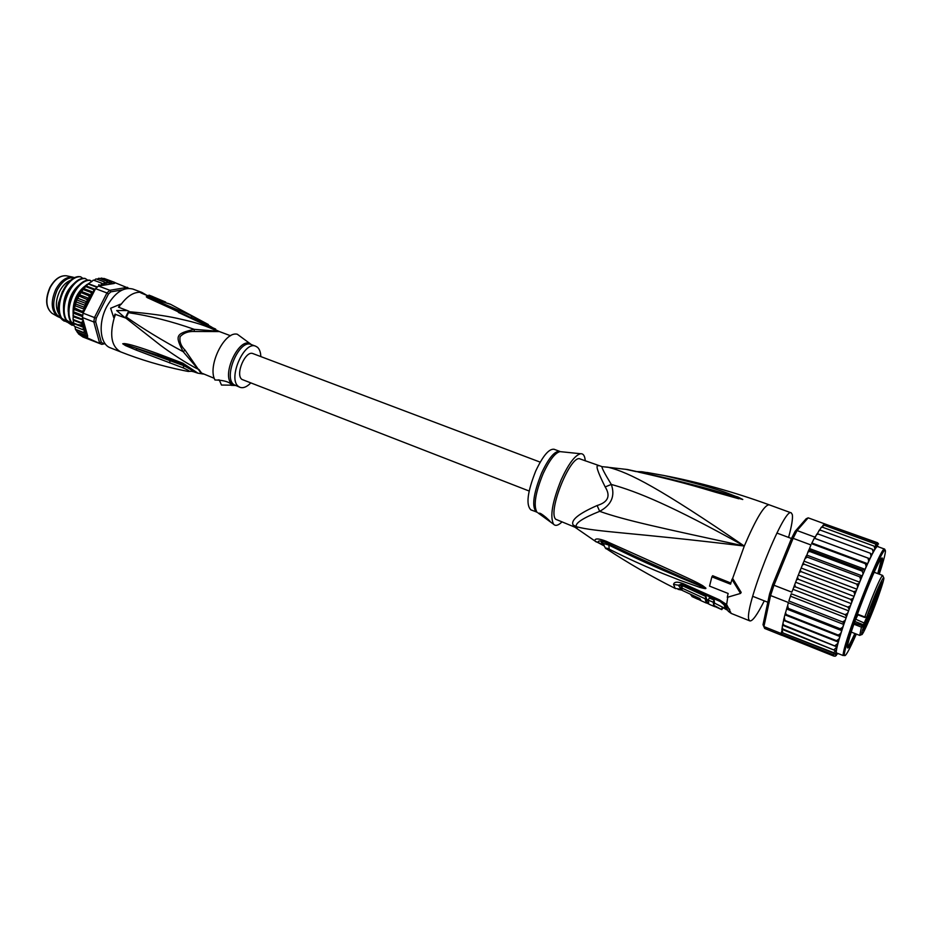 <?xml version="1.0" encoding="UTF-8"?>
<svg xmlns="http://www.w3.org/2000/svg" width="932" height="932" viewBox="0 0 932 932"><rect width="100%" height="100%" fill="white"/><g stroke="black" fill="none" stroke-linecap="round" stroke-linejoin="round"><path stroke-width="1.4" d="M74.805 277.713L72.638 277.095C66.254 276.664 60.638 280.742 55.803 289.339C50.526 301.63 51.109 310.682 57.551 316.507L60.533 317.87C52.716 312.861 51.609 303.541 57.236 289.887C62.328 280.928 68.153 276.886 74.711 277.759M70.82 280.229C66.428 281.872 62.735 285.507 59.73 291.122C55.571 300.197 55.291 307.805 58.902 313.944M128.674 311.078L125.214 317.94L116.686 310.542L127.335 310.554L129.175 311.474L128.5 312.686C149.842 315.832 171.756 321.389 194.24 329.346C175.729 333.644 174.762 335.52 183.196 351.714L198.143 369.2C186.878 363.76 169.554 352.11 160.467 345.259L125.843 318.068L115.533 314.41L123.886 317.416M125.843 318.068L128.5 312.686M115.533 314.41L114.205 317.963L113.716 317.602L110.64 308.247L120.496 304.158L118.515 307.21L127.335 310.554M113.716 317.602L115.067 314.049M203.176 374.023L197.934 373.184L182.917 363.2L157.927 353.729C139.835 347.228 128.616 343.838 124.282 343.57L122.721 343.768L125.575 345.621L136.387 350.164L183.464 367.989C189.114 370.54 190.629 371.682 188.008 371.414L182.998 370.412M142.445 293.394L140.79 292.054L141.781 292.368L132.845 289.048C123.408 286.741 114.659 292.683 106.609 306.884C97.883 323.462 100.015 344.362 110.349 347.822L120.694 351.9C111.537 346.692 109.382 335.38 114.205 317.963M119.075 307.42L120.496 304.158M140.79 292.054L139.788 292.252L141.548 293.184L161.306 301.444L170.579 304.321L208.372 324.546M219.684 331.675L216.958 330.837C198.306 322.658 190.699 321.528 177.173 318.336C165.092 315.668 149.05 313.467 129.035 311.719M212.123 327.353L192.388 316.158L148.06 297.145L146.289 296.772L147.303 297.646L179.829 312.465M203.444 374.082L200.695 372.742L185.072 350.152C180.994 346.11 179.328 341.613 180.074 336.685C183.627 332.945 188.357 331.221 194.275 331.501L219.416 331.571L178.42 312.453M148.619 295.817L148.969 295.141L153.151 296.784M150.996 296.795L151.345 296.085M152.452 296.469L148.969 295.141M152.568 297.448L152.93 296.726L166.467 302.993M164.172 302.352L164.51 301.677M165.675 302.085L152.93 296.726M219.23 379.883L221.478 385.044L222.282 385.079M221.478 385.044L231.695 385.161L231.043 384.275C228.818 381.724 223.61 380.291 215.409 379.976L215.001 380.035C207.067 366.299 224.519 330.72 237.322 334.25L250.591 344.001M185.072 350.152L183.196 351.714C162.261 340.471 143.295 328.914 126.309 317.043M217.645 331.186L194.24 329.346L194.275 331.501M250.708 383.017C246.817 386.978 243.24 388.411 240.013 387.328L238.545 386.477C227.42 379.219 244.021 340.46 255.741 346.238L257.523 347.31C259.562 349.197 260.669 352.284 260.832 356.583M160.502 301.875L159.279 302.562L146.417 296.83L190.501 317.369M179.422 312.278L147.303 297.646M202.43 323.602L203.397 323.707M205.611 323.02L204.12 323.847L190.815 317.125L192.388 316.158M203.992 323.975L207.265 325.408M182.917 363.2L183.313 364.459C189.592 367.558 193.868 370.237 196.139 372.474L192.237 371.332M136.387 350.164L136.363 348.44L183.557 365.6C189.569 368.629 192.528 370.517 192.423 371.262L188.008 371.414M122.721 343.768L158.487 355.476L183.581 364.878L183.464 367.989M157.927 353.729L158.487 355.476L183.581 364.878C190.512 368.058 196.815 373.033 192.551 371.053M124.282 343.57L124.562 344.223L122.849 343.815M197.84 373.173L192.295 371.309M122.395 289.899L110.861 291.856L108.415 294.069L96.229 318.15L95.681 321.82L101.273 342.184L103.149 343.524L104.745 343.174M115.358 282.815L128.907 288.361M110.861 291.856L109.859 290.295L98.477 286.031L95.542 288.664L106.935 292.951L109.859 290.295L127.509 287.324L127.929 288.396M114.45 282.314L115.382 282.827L114.205 283.479L108.916 282.932L106.9 281.208L106.516 283.305L104.198 281.883L103.79 284.237L101.448 283.083L101.18 285.6L114.205 283.479M101.18 285.6L98.699 284.761L99.316 285.903L98.477 286.031M100.866 285.507L98.699 284.761M100.586 285.693L99.141 285.833M78.754 334.099L82.901 336.988L101.809 344.362L78.754 334.099L75.41 329.334L75.096 326.643M108.415 294.069L106.935 292.951L94.458 317.556L83.088 313.164L82.459 317.556L93.817 321.959L94.458 317.556L96.229 318.15M106.516 279.355L114.38 282.268L112.015 281.394L111.63 282.326L109.522 281.033L109.242 282.617M74.164 325.979L73.069 319L73.395 312.034L76.82 299.533L77.834 298.322L87.666 302.073L86.734 299.323L78.556 295.828L79.604 294.838L89.437 298.578L88.738 295.747L80.56 292.345L81.632 291.576L91.464 295.304L90.975 292.45L83.111 289.479L83.857 288.617L93.678 292.322M77.834 298.322L78.859 296.318M79.604 294.838L80.863 292.764M81.632 291.576L83.111 289.479M83.857 288.617L86.257 285.996L95.192 289.351M86.257 285.996L88.435 283.724L97.347 286.974M88.773 283.759L90.847 281.825M91.359 281.942L93.258 280.124M94.144 280.357L95.973 278.936M97.068 279.239L98.827 278.237M99.934 278.61L101.495 278.085M102.765 278.528L104.151 278.47M84.94 309.529L84.544 310.298L84.882 309.063L83.577 307.012L75.702 303.995M73.558 316.892L83.146 320.014L87.643 335.939L87.352 337.955M73.5 319.618L81.329 322.67L83.344 320.713M73.873 323.159L81.69 326.223L83.507 324.185L81.329 322.67M74.595 326.445L82.4 329.497L84.055 327.586L81.69 326.223M75.667 329.38L83.449 332.444L84.859 330.394L82.4 329.497M93.701 292.287L94.085 291.518L93.678 292.333L90.975 292.45M88.738 295.747L91.464 295.304M86.734 299.323L89.437 298.578M77.135 300.092L84.998 303.098L87.666 302.073M84.998 303.098L86.163 305.731L83.577 307.012M84.963 309.482L93.678 292.333M101.716 278.132L109.522 281.033M104.209 278.493L112.015 281.394M93.596 280.148L101.448 283.083M96.357 278.971L104.198 281.883M99.083 278.295L106.9 281.208M88.144 283.969L96.986 287.289M95.542 288.664L94.085 291.518M84.544 310.298L83.088 313.164M101.273 342.184L99.549 342.766L93.817 321.959L95.681 321.82M82.459 317.556L83.146 320.014M82.552 318.476L81.352 318.907L83.146 320.41M83.449 332.444L85.616 333.679L84.835 335.007L86.793 336.137L86.513 337.151M73.5 315.855L81.352 318.907M73.733 320.363L83.507 324.185M74.292 323.765L84.055 327.586M75.993 329.893L85.616 333.679M77.065 331.955L84.835 335.007M77.449 332.468L86.793 336.137M73.745 313.245L82.552 316.659M73.884 311.952L82.715 315.377M74.269 309.494L83.193 312.942M74.618 307.979L83.496 311.952M84.649 309.89L82.47 311.008M75.142 305.719L84.952 309.494M76.331 301.968L86.163 305.731M85.546 286.532L93.421 289.491L93.841 291.821M94.784 289.736L93.421 289.491M105.083 343.652L101.809 344.362L103.149 343.524M80.618 276.781L78.731 276.606C66.102 276.862 53.45 304.275 61.034 317.917L71.985 325.245L61.64 318.15C53.73 304.228 67.593 275.406 80.618 276.781L83.018 278.47M73.442 325.175L71.985 325.245M66.65 321.983L61.174 318.697C58.378 314.655 57.504 309.389 58.553 302.888L58.961 310.274M74.56 282.99C65.974 290.388 62.386 300.151 63.795 312.29M79.5 284.714C71.717 291.122 67.954 300.057 68.199 311.544M84.463 286.462C76.261 293.242 72.498 302.597 73.162 314.515M78.521 324.662L81.084 325.932M74.28 323.823L71.251 321.913C63.434 307.979 77.309 279.052 90.241 280.381L91.686 281.394M74.012 325.012L66.44 320.026C58.53 305.754 72.708 277.095 85.418 278.586L87.829 280.276M61.034 317.917L61.64 318.15M66.44 320.026L65.834 319.793C57.959 305.871 71.834 276.99 84.824 278.353L85.418 278.586M90.241 280.381L89.635 280.159C76.96 278.691 62.77 307.397 70.646 321.68L71.251 321.913M88.983 283.305L88.214 283.701M87.095 284.388C78.346 291.18 73.756 301.059 73.337 314.026M65.834 319.793L74.047 325.559M70.646 321.68L74.129 324.313M62.048 319.594L64.355 321.19M78.754 324.825L81.818 324.849M58.553 302.888L62.432 291.471M529.155 491.024L241.959 379.44C234.876 374.687 245.512 349.943 253.026 353.636L540.211 462.144M864.768 617.333L866.772 616.891L864.686 617.45L857.219 614.572M857.463 614.666L855.727 619.221L865.036 623.392L867.797 617.706C868.973 615.388 868.973 616.075 867.785 619.757L864.185 630.545L867.016 624.696L870.605 613.943L878.398 595.839L881.253 587.311L877.769 594.488C876.616 596.736 876.639 595.991 877.851 592.251L881.556 581.149L878.76 586.869L875.043 597.995L867.692 615.05M867.995 618.231L863.23 630.277L867.995 618.231M872.853 603.633L870.511 608.281L875.02 596.492L872.853 603.633M882.324 581.941L877.606 593.882L882.324 581.941M872.702 610.681L870.418 615.26L874.822 603.738L872.702 610.681M863.277 629.135L865.117 623.613L863.207 629.112M868.042 613.897L870.791 606.79L868.042 613.897M881.416 586.414L882.849 582.046L881.381 586.403M877.21 598.659L875.043 604.32L877.21 598.659M868.496 617.438L877.373 595.245M857.906 614.84L855.727 619.221M866.783 620.304L863.929 629.275M866.294 624.23L867.016 624.696M878.27 593.451L877.641 595.35L878.398 595.839M854.26 622.995L862.892 625.85L863.486 626.782L863.428 624.778L867.669 615.097M861.89 625.978L861.448 627.143L863.486 626.782C856.17 650.291 871.886 616.227 880.402 590.41C890.06 562.089 877.618 585.832 866.772 616.891L867.913 614.736M875.498 603.074L876.861 599.579M876.907 599.591L875.544 603.086M878.62 573.926L882.418 559.06C882.499 557.161 881.684 557.616 879.994 560.412C876.534 566.365 871.513 577.56 864.943 594.01C855.739 617.59 849.984 634.517 847.689 644.793L847.386 647.507C847.817 649.569 850.59 645.002 855.692 633.818M877.606 542.797L878.527 544.008M825.216 524.064L808.172 517.842L806.145 518.774L795.147 531.322L797.07 530.553L814.859 537.123L815.849 535.912L814.871 538.393L869.94 558.781L871.047 555.973L870.29 553.224L872.014 554.587L873.109 551.895L872.364 549.228L873.925 550.905L874.833 548.75L874.123 546.129L875.672 547.725L875.544 543.997L877.129 545.395L876.604 542.832L878.095 544.346L877.362 542.669L825.146 524.087M834.187 649.546L836.703 647.239L838.194 642.055L836.517 640.68L783.707 619.955L782.927 623.508L783.812 625.104L782.496 625.139L782.204 627.714L783.078 629.147L781.82 629.24L835.794 650.781L783.078 629.147M833.825 656.07L835.258 656.093L833.546 655.977L833.371 654.8L834.932 653.751L833.581 652.645L835.794 650.781M808.172 517.842L797.07 530.553L793.109 538.323L791.513 538.416L772.651 584.632L769.552 594.034L763.017 624.673L764.648 628.448L781.832 635.344L781.377 632.793L781.692 635.193L833.546 655.977M772.651 584.632L773.968 585.238L770.578 595.536L769.552 594.034M810.957 544.964L809.221 549.251L810.957 544.964L793.109 538.323L773.968 585.238L791.827 592.158L793.575 587.836L791.827 592.158M795.147 531.322L791.513 538.416M788.367 602.491L787.691 605.392L788.367 602.491L770.578 595.536L763.914 626.584L781.214 633.515M788.856 600.977L791.268 593.766L788.856 600.977L842.54 621.935L844.008 623.403L846.116 617.823L846.442 616.402L845.091 614.666L791.268 593.766M845.091 614.666L847.538 613.349L848.609 610.833L849.087 609.085L847.84 607.105L850.252 605.94L851.266 603.645L851.871 601.594L850.73 599.381L853.083 598.426L854.038 596.375L854.761 594.068L853.712 591.669L855.995 590.935L856.858 589.175L857.696 586.659L856.729 584.108L858.92 583.607L860.609 579.506L859.712 576.826L807.287 557.115L805.05 558.571L803.209 563.056L804.258 564.244L802.452 564.885L800.239 570.326L801.24 571.689L799.481 572.236L797.512 577.153L798.293 579.285L796.592 579.716L794.74 584.562L795.474 586.892L793.878 587.102M814.871 538.393L814.288 538.218L811.574 543.682L814.859 537.123M781.773 631.081L781.377 632.793M816.35 534.933L817.131 533.768L818.354 534.083L816.677 534.56L815.849 535.912M787.691 605.392L788.262 608.375L786.771 608.34L785.513 612.941L786.433 614.631L785.012 614.456L784.255 617.333L784.942 620.246M794.542 585.273L793.575 587.836M807.287 557.115L806.133 556.206L806.832 555.111L862.275 575.941L863.102 573.553L862.135 571.095L809.768 551.488L807.997 552.035L806.832 555.111M809.221 549.251L810.258 550.404L862.613 569.988L865.117 569.336L866.166 566.493L865.374 563.697L811.574 543.682M833.371 654.8L781.261 633.923M833.581 652.645L781.715 632.467L834.932 653.751M781.82 629.24L782.729 632.304M836.4 655.406L835.095 656.245M824.389 524.215L825.554 524.192L823.201 525.077M876.604 542.832L825.554 524.192M819.146 530.215L820.614 530.226L819.088 530.541L817.352 533.791M821.139 527.372L822.583 527.256L821.278 527.419L819.589 529.982M822.863 525.415L824.238 525.24L821.465 527.174M870.29 553.224L818.354 534.083M786.841 609.074L841.782 630.661L840.233 628.774L788.262 608.375M840.233 628.774L842.703 627.259L844.008 623.403M788.717 602.922L843.821 624.475L841.782 630.661C837.868 642.894 836.027 650.28 836.272 652.831L843.262 655.569C841.06 648.404 881.695 543.822 884.596 549.099L877.548 546.525C876.767 546.292 874.915 548.983 872.014 554.587L867.634 563.72L868.717 560.878L867.948 558.082L814.288 538.218M842.54 621.935L845.009 620.502M790.86 596.329L846.116 617.823L843.821 624.475M793.237 589.42L848.609 610.833L846.116 617.823M847.84 607.105L795.474 586.892M795.812 582.314L851.266 603.645L848.609 610.833M850.73 599.381L798.293 579.285M798.526 575.16L854.038 596.375L851.266 603.645M853.712 591.669L801.24 571.689M804.176 561.227L859.677 582.185L856.858 589.175L801.334 568.089M856.729 584.108L804.258 564.244M859.712 576.826L861.739 576.78L862.275 575.941L859.677 582.185M809.757 548.657L865.117 569.336L862.275 575.941M865.374 563.697L867.634 563.72L865.117 569.336M812.401 543.193L867.634 563.72M867.948 558.082L869.94 558.781M783.812 625.104L836.819 646.761M782.519 625.221L836.831 646.843M835.165 645.538L837.67 643.534M783.649 620.421L838.194 642.055M836.517 640.68L838.975 638.979L839.895 636.521L838.217 635.065L786.433 614.631M785.152 614.91L839.895 636.521M838.217 635.065L840.664 633.504L841.782 630.661M875.544 543.997L824.238 525.24M872.364 549.228L820.614 530.226M874.123 546.129L822.583 527.256M856.858 589.175L854.038 596.375M597.121 505.528L599.672 511.33C624.789 520.324 661.86 528.118 744.295 546.047C671.273 505.412 637.185 491.595 611.31 484.442C615.341 495.987 611.462 504.958 599.672 511.33C582.884 518.064 575.079 523.178 576.267 526.673L573.087 524.926C570.664 520.114 578.679 513.649 597.121 505.528C608.118 502.197 610.809 495.999 605.183 486.935C597.494 471.569 595.245 464.52 598.461 465.79L598.472 465.802M561.402 451.764L560.004 451.624C555.041 452.859 549.472 460.105 543.274 473.34L543.088 473.759C535.446 492.655 533.372 505.424 536.855 512.076L530.867 509.862C525.799 504.934 527.43 491.98 535.737 470.998C542.89 455.853 548.995 448.618 554.062 449.259L559.771 451.391C554.831 450.738 548.808 457.868 541.713 472.78L541.527 473.2C533.209 494.228 531.543 507.194 536.529 512.087L537.1 512.25M545.837 517.26L538.964 513.229M573.203 452.975L568.753 452.521M539.069 513.683L539.174 513.206C540.711 512.437 549.694 520.464 550.672 522.118L539.069 513.683M706.293 603.027L705.07 598.728L681.758 587.999L682.142 590.364L700.025 598.67L701.039 600.674L696.577 598.461L699.746 599.893L699.047 598.507L690.6 594.639L692.674 596.864M726.937 609.936L723.104 607.687L721.787 609.621L713.679 605.252L713.213 602.235L708.308 600.138L708.669 602.748L706.514 601.816L707.178 603.19L710.033 604.658M715.345 606.732L721.787 609.621M585.249 460.874C584.888 455.888 583.327 453.5 580.578 453.733C574.939 455.247 568.485 463.891 561.227 479.677C552.303 501.8 549.752 516.654 553.585 524.238C555.472 526.254 558.221 525.52 561.833 522.048M700.118 598.996L699.746 599.893M707.004 600.639L705.978 596.55L705.07 598.728M705.978 596.55L682.667 585.832L681.758 587.999M681.851 588.919L680.838 585.552L684.461 585.587L720.087 601.455L724.071 604.798L725.504 608.654L714.564 603.144L714.122 600.045L709.217 597.96L708.308 600.138M708.32 600.091L707.4 599.695L706.514 601.816M714.564 603.144L713.679 605.252M714.122 600.045L713.213 602.235M605.183 486.935L611.31 484.442C604.367 473.072 601.315 467.142 602.142 466.676L580.252 459.01C570.978 453.406 547.189 511.878 555.775 519.287L574.916 527.197L573.087 524.926M742.408 499.342L736.921 497.49L742.408 499.342M664.761 477.732C727.997 493.075 728.801 495.556 736.921 497.49L737.748 496.954L742.792 499.47M742.676 499.494L720.18 492.888M577.188 528.327L576.267 526.673C595.63 532.044 631.337 532.312 744.295 546.047C659.786 488.31 629.799 472.617 607.979 467.2L602.27 466.687M603.039 541.597C600.581 541.247 600.569 541.97 602.981 543.775M603.668 545.127C594.791 541.76 598.169 539.838 603.575 541.748L607.664 543.379M596.294 541.993L594.861 540.944C594.686 538.183 598.53 538.312 606.406 541.341L608.316 542.238C698.254 582.442 694.748 581.3 702.612 585.634L705.827 588.069L702.239 586.426L705.547 588.127L680.791 577.898C668.186 572.178 650.245 565.549 608.841 545.069L603.225 543.414L603.412 544.37M705.827 588.069L700.014 586.03L700.037 587.44L680.535 580.543C667.918 575.289 649.744 569.429 609.19 549.181L608.759 543.915M608.316 542.238L609.412 544.241L634.028 555.845L702.239 586.426L702.612 585.634M680.838 585.552L678.426 585.191L681.443 584.236L683.96 585.191M681.956 589.548L681.094 589.42L678.426 585.191L673.545 584.422C674.197 581.661 677.599 581.463 683.727 583.851L719.411 599.824L726.645 604.53L731.201 613.419L749.922 620.922C752.578 621.294 757.367 614.607 764.287 600.86M738.785 498.771L721.1 493.797C708.355 490.442 690.088 483.708 638.502 472.093L636.952 471.592L641.845 471.743L640.54 472.303M636.405 471.662L625.395 469.239M638.502 472.093L639.399 472.07M642.311 471.813L663.817 475.471C729.616 491.281 729.558 494.81 737.748 496.954M647.064 472.489L663.817 475.471C698.732 482.182 733.81 491.956 769.075 504.783L791.28 512.891L792.328 514.615C792.946 518.413 791.699 526.009 788.577 537.414M725.224 494.368L663.339 477.394L627.516 469.53L603.132 466.746M727.752 597.226L726.645 604.53L724.688 604.262L725.958 606.348L725.504 608.654M606.406 541.341L607.489 543.298L609.575 544.311M574.916 527.197L594.861 540.944L603.948 545.779M609.19 549.181C606.569 547.911 605.672 547.795 606.511 548.82L611.054 551.791M705.874 588.22C706.316 588.908 704.371 588.651 700.037 587.44M730.898 583.048L712.642 575.72L711.873 576.85L730.56 584.189L731.969 579.424L740.544 593.416L727.275 597.342L728.137 593.463L709.543 586.112L711.873 576.85M740.544 593.416L741.185 592.403L732.634 578.399L731.969 579.424M791.28 512.891C784.092 506.006 742.513 611.707 749.165 620.095L749.922 620.922M855.634 633.795C851.475 642.882 848.912 647.402 847.922 647.356L847.677 646.773C845.907 640.797 879.458 554.412 881.882 558.664L882.138 559.771L881.346 558.897M847.386 647.029C848.563 646.342 851.056 641.822 854.865 633.492M877.793 573.611L881.357 559.48L882.138 559.771L878.561 573.902M52.798 313.758L51.994 313.292C45.819 307.723 45.237 299.09 50.258 287.406C54.872 279.239 60.231 275.359 66.347 275.779L72.638 277.095M67.255 275.977L66.347 275.779C60.102 275.29 54.65 279.146 49.99 287.347C44.969 299.067 45.633 307.711 51.994 313.292L57.551 316.507M120.974 304.519C127.008 296.376 133.276 292.287 139.788 292.252L141.548 293.184M167.807 303.319L168.494 303.552M170.102 304.088L161.306 301.444M198.9 369.41L201.603 373.08L214.29 378.322M235.551 385.58L232.324 384.345C220.103 376.167 240.141 334.273 251.256 344.56M255.741 346.238L251.151 344.514C239.373 338.724 222.795 377.413 233.979 384.695L240.013 387.328M169.822 363.002L169.892 359.775M84.765 330.895L87.643 335.939M83.134 321.179L83.263 323.952M83.332 324.685L83.764 327.377M83.915 328.064L84.544 330.289M93.328 292.427L91.569 294.792M91.103 295.479L89.507 298.065M89.088 298.799L87.678 301.584M87.317 302.364L86.128 305.265M85.826 306.08L84.882 309.063M108.706 282.652L106.796 282.955M106.236 283.083L104.069 283.829M103.51 284.074L101.437 285.157M883.606 577.502L882.674 575.44C881.288 576.151 877.501 584.189 871.338 599.544L864.814 616.996L857.382 614.118M853.852 624.184L861.448 627.143L859.723 635.403L851.266 632.082M874.903 603.062L873.657 601.897M854.795 621.423L863.428 624.778L862.892 625.85M865.036 623.392L864.011 625.698M875.661 596.154L876.092 594.872M877.851 592.251L876.919 592.379M870.605 613.943L868.461 613.606M867.797 617.706L866.888 616.658M864.71 617.31L857.265 614.433M856.31 634.063C849.064 650.536 845.068 657.584 844.334 655.208L844.334 655.149C843.809 650.862 853.561 621.015 865.013 592.204C876.464 563.312 885.913 544.707 885.4 551.534L885.4 551.616C885.074 555.192 883.023 562.707 879.249 574.159M877.175 545.313L878.573 546.898M837.553 653.973L835.55 654.707L836.703 647.239M787.412 606.219L786.806 608.212M794.588 584.958L793.714 587.37M797.373 577.502L796.452 579.937M800.273 570.081L799.318 572.493M803.233 562.846L802.277 565.165M806.133 556.066L805.248 558.105M809.092 549.461L807.799 552.315M810.258 550.404L809.768 551.488M862.135 571.095L862.613 569.988M784.057 618.091L783.591 620.001M785.559 612.499L785.047 614.351M871.047 555.973L871.944 554.156M841.806 629.95L842.703 627.259M846.442 616.402L847.538 613.349M849.087 609.085L850.252 605.94M851.871 601.594L853.083 598.426M854.761 594.068L855.995 590.935M857.696 586.659L858.92 583.607M860.609 579.506L861.739 576.78M863.102 573.553L864.616 570.046M866.166 566.493L867.261 564.046M868.717 560.878L869.719 558.722M838.159 641.787L838.975 638.979M839.848 636.102L840.664 633.504M873.109 551.895L873.936 550.346M874.833 548.75L875.684 547.364M876.197 546.583L877.129 545.36M729.779 609.458L724.595 604.192M726.552 609.377L725.958 606.348L724.071 604.798M560.295 451.647L580.578 453.733M539.057 513.672L537.997 512.903M706.689 602.328L706.398 603.016M722.323 607.291L721.438 609.4M681.921 589.362L675.211 588.43L673.545 584.422M726.343 608.852L726.925 609.202M719.411 599.824L719.609 601.093L724.176 603.819M683.727 583.851L683.902 585.156L719.609 601.093M675.549 588.616L675.211 588.43C651.025 576.302 628.133 563.103 606.511 548.82C605.882 549.204 604.786 547.399 603.225 543.414L602.526 542.657L603.26 543.671M732.634 578.399L744.295 546.047C755.98 518.798 764.24 505.051 769.075 504.783M120.694 351.9C140.72 359.787 161.481 365.961 182.987 370.412M145.8 294.698L141.781 292.368M162.075 301.595L142.153 293.289M218.158 379.837L219.999 380.559M219.416 331.571L230.588 335.765M234.736 385.475L231.206 385.335M203.188 323.567L168.878 307.432M203.269 323.614L215.653 329.066M192.062 371.39L192.936 371.612M76.82 299.533L76.494 300.314M75.376 303.378L75.119 304.182M74.257 307.327L74.082 308.119M73.5 311.288L73.395 312.034M73.092 315.202L73.069 315.866M82.89 336.976L78.463 333.889M78.171 296.562L78.556 295.828M80.14 293.009L80.56 292.345M115.382 282.827L114.415 282.291M776.892 533.057L791.478 538.498M752.683 596.294L767.805 602.247M875.882 596.235L876.919 595.758M868.601 616.332L868.146 615.283M874.169 572.26L882.674 575.44M861.797 634.482L859.723 635.403M816.677 534.56L817.131 533.768M787.354 606.627L786.899 608.142M797.326 577.77L796.592 579.716M800.239 570.326L799.481 572.236M802.452 564.885L803.209 563.056M805.446 557.802L806.133 556.206M807.997 552.035L809.104 549.589M782.927 623.508L782.67 624.871M784.033 618.603L783.707 619.955M785.513 612.941L785.14 614.316M781.901 631.174L781.913 632.222M782.053 628.972L782.204 627.714M885.214 550.218L884.596 549.099M731.201 613.419L728.23 611.241L724.688 604.262M700.643 600.511L706.456 603.097M697.672 599.171L691.928 596.515M709.893 604.6L714.774 606.685M550.672 522.118L553.585 524.238M724.595 607.652L725.678 608.223M682.096 590.189L678.088 589.374"/></g></svg>
